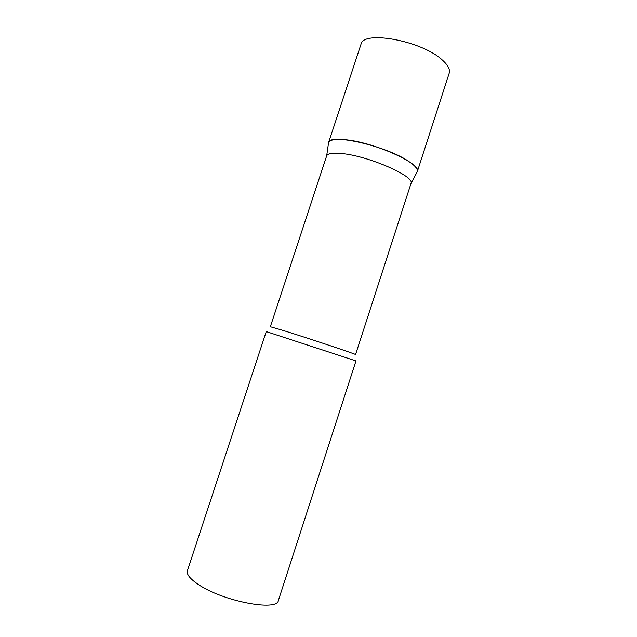 <?xml version="1.0" encoding="UTF-8"?>
<svg xmlns="http://www.w3.org/2000/svg" width="637" height="637" viewBox="0 0 637 637"><rect width="100%" height="100%" fill="white"/><g stroke="black" fill="none" stroke-linecap="round" stroke-linejoin="round"><path stroke-width="0.96" d="M409.145 161.694C415.3 165.891 418.015 169.235 417.283 171.727L417.331 171.568C421.933 163.677 372.43 141.605 344.37 139.654C335.062 138.89 329.799 139.861 328.581 142.561L328.525 142.72C328.796 132.783 387.32 146.168 409.145 161.694M341.591 153.517C332.785 152.657 327.816 153.421 326.677 155.802L270.335 326.741L283.401 330.523C308.658 338.358 358.042 354.849 355.55 354.586L411.04 183.376C415.109 176.361 368.098 155.794 341.591 153.517M355.987 360.924L266.25 331.59L187.397 570.728C186.378 574.263 189.953 578.794 198.139 584.328C222.329 601.169 277.525 611.759 278.377 600.468L355.987 360.924M328.525 142.72L360.948 44.375C362.716 29.971 421.734 40.672 442.197 59.91C447.986 65.078 450.327 69.513 449.196 73.223L417.283 171.727M326.677 155.802L328.581 142.561M411.04 183.376L417.331 171.568"/></g></svg>
